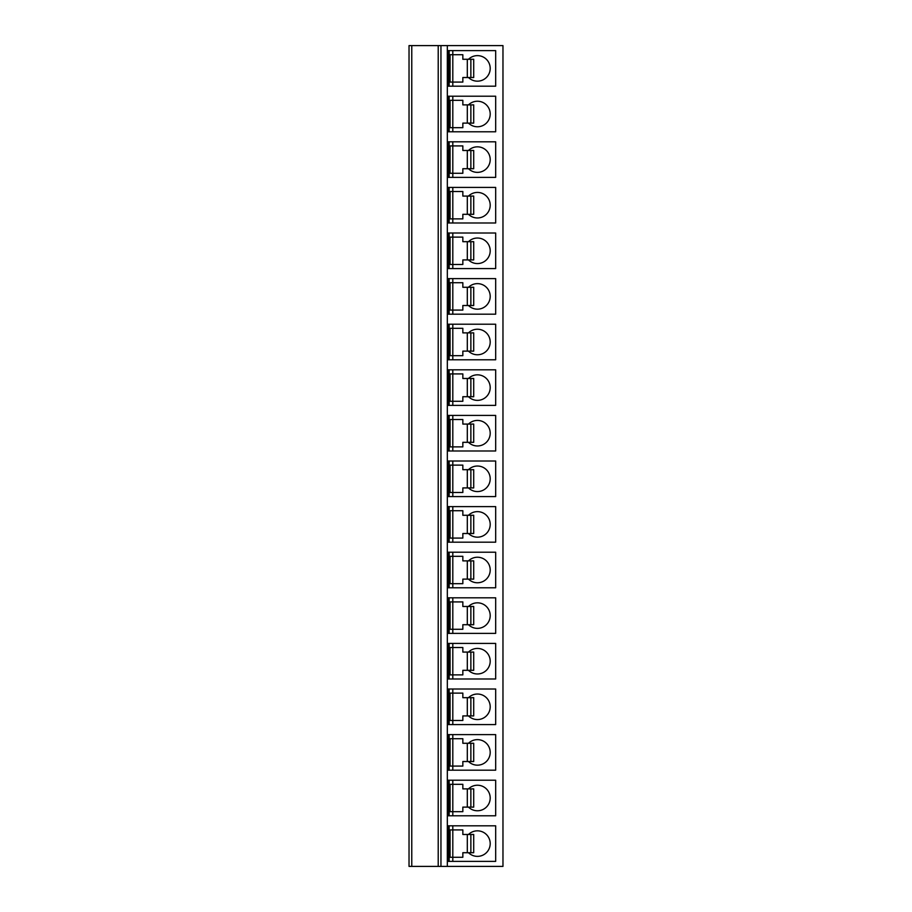 <?xml version="1.0" encoding="UTF-8"?>
<svg xmlns="http://www.w3.org/2000/svg" width="912" height="912" viewBox="0 0 912 912"><rect width="100%" height="100%" fill="white"/><g stroke="black" fill="none" stroke-linecap="round" stroke-linejoin="round"><path stroke-width="1.37" d="M447.336 45.6L447.336 866.4L502.968 866.4L502.968 45.6L409.032 45.6L409.032 866.4L411.768 866.4L411.768 45.6M409.032 826.181L409.032 861.019L409.032 826.181M409.032 780.581L409.032 815.419L409.032 780.581M409.032 734.981L409.032 769.819L409.032 734.981M409.032 689.381L409.032 724.219L409.032 689.381M409.032 643.781L409.032 678.619L409.032 643.781M409.032 598.181L409.032 633.019L409.032 598.181M409.032 552.581L409.032 587.419L409.032 552.581M409.032 506.981L409.032 541.819L409.032 506.981M409.032 461.381L409.032 496.219L409.032 461.381M409.032 415.781L409.032 450.619L409.032 415.781M409.032 370.181L409.032 405.019L409.032 370.181M409.032 324.581L409.032 359.419L409.032 324.581M409.032 278.981L409.032 313.819L409.032 278.981M409.032 233.381L409.032 268.219L409.032 233.381M409.032 187.781L409.032 222.619L409.032 187.781M409.032 142.181L409.032 177.019L409.032 142.181M409.032 96.581L409.032 131.419L409.032 96.581M409.032 50.981L409.032 85.819L409.032 50.981M438.216 45.6L438.216 866.4L411.768 866.4M440.952 45.6L440.952 866.4L438.216 866.4M447.336 866.4L440.952 866.4M495.672 861.384L448.248 861.384L448.248 825.816L495.672 825.816L495.672 861.384M495.672 815.784L448.248 815.784L448.248 780.216L495.672 780.216L495.672 815.784M495.672 770.184L448.248 770.184L448.248 734.616L495.672 734.616L495.672 770.184M495.672 724.584L448.248 724.584L448.248 689.016L495.672 689.016L495.672 724.584M495.672 678.984L448.248 678.984L448.248 643.416L495.672 643.416L495.672 678.984M495.672 633.384L448.248 633.384L448.248 597.816L495.672 597.816L495.672 633.384M495.672 587.784L448.248 587.784L448.248 552.216L495.672 552.216L495.672 587.784M495.672 542.184L448.248 542.184L448.248 506.616L495.672 506.616L495.672 542.184M495.672 496.584L448.248 496.584L448.248 461.016L495.672 461.016L495.672 496.584M495.672 450.984L448.248 450.984L448.248 415.416L495.672 415.416L495.672 450.984M495.672 405.384L448.248 405.384L448.248 369.816L495.672 369.816L495.672 405.384M495.672 359.784L448.248 359.784L448.248 324.216L495.672 324.216L495.672 359.784M495.672 314.184L448.248 314.184L448.248 278.616L495.672 278.616L495.672 314.184M495.672 268.584L448.248 268.584L448.248 233.016L495.672 233.016L495.672 268.584M495.672 222.984L448.248 222.984L448.248 187.416L495.672 187.416L495.672 222.984M495.672 177.384L448.248 177.384L448.248 141.816L495.672 141.816L495.672 177.384M495.672 131.784L448.248 131.784L448.248 96.216L495.672 96.216L495.672 131.784M495.672 86.184L448.248 86.184L448.248 50.616L495.672 50.616L495.672 86.184M449.16 861.384L449.16 825.816M452.808 861.384L452.808 857.28L450.072 857.28L450.072 829.92L452.808 829.92L452.808 825.816M468.494 852.72A12.768 12.768 0 0 0 490.2 843.6A12.768 12.768 0 0 0 468.494 834.48M470.866 834.48L473.704 834.48L473.704 852.72L470.866 852.72L470.866 834.48L462.84 834.48L462.84 829.92L452.808 829.92L452.808 857.28L462.84 857.28L462.84 852.72L470.866 852.72M450.072 857.28L450.072 829.92M449.16 815.784L449.16 780.216M452.808 815.784L452.808 811.68L450.072 811.68L450.072 784.32L452.808 784.32L452.808 780.216M468.494 807.12A12.768 12.768 0 0 0 490.2 798A12.768 12.768 0 0 0 468.494 788.88M470.866 788.88L473.704 788.88L473.704 807.12L470.866 807.12L470.866 788.88L462.84 788.88L462.84 784.32L452.808 784.32L452.808 811.68L462.84 811.68L462.84 807.12L470.866 807.12M450.072 811.68L450.072 784.32M449.16 770.184L449.16 734.616M452.808 770.184L452.808 766.08L450.072 766.08L450.072 738.72L452.808 738.72L452.808 734.616M468.494 761.52A12.768 12.768 0 0 0 490.2 752.4A12.768 12.768 0 0 0 468.494 743.28M470.866 743.28L473.704 743.28L473.704 761.52L470.866 761.52L470.866 743.28L462.84 743.28L462.84 738.72L452.808 738.72L452.808 766.08L462.84 766.08L462.84 761.52L470.866 761.52M450.072 766.08L450.072 738.72M449.16 724.584L449.16 689.016M452.808 724.584L452.808 720.48L450.072 720.48L450.072 693.12L452.808 693.12L452.808 689.016M468.494 715.92A12.768 12.768 0 0 0 490.2 706.8A12.768 12.768 0 0 0 468.494 697.68M470.866 697.68L473.704 697.68L473.704 715.92L470.866 715.92L470.866 697.68L462.84 697.68L462.84 693.12L452.808 693.12L452.808 720.48L462.84 720.48L462.84 715.92L470.866 715.92M450.072 720.48L450.072 693.12M449.16 678.984L449.16 643.416M452.808 678.984L452.808 674.88L450.072 674.88L450.072 647.52L452.808 647.52L452.808 643.416M468.494 670.32A12.768 12.768 0 0 0 490.2 661.2A12.768 12.768 0 0 0 468.494 652.08M470.866 652.08L473.704 652.08L473.704 670.32L470.866 670.32L470.866 652.08L462.84 652.08L462.84 647.52L452.808 647.52L452.808 674.88L462.84 674.88L462.84 670.32L470.866 670.32M450.072 674.88L450.072 647.52M449.16 633.384L449.16 597.816M452.808 633.384L452.808 629.28L450.072 629.28L450.072 601.92L452.808 601.92L452.808 597.816M468.494 624.72A12.768 12.768 0 0 0 490.2 615.6A12.768 12.768 0 0 0 468.494 606.48M470.866 606.48L473.704 606.48L473.704 624.72L470.866 624.72L470.866 606.48L462.84 606.48L462.84 601.92L452.808 601.92L452.808 629.28L462.84 629.28L462.84 624.72L470.866 624.72M450.072 629.28L450.072 601.92M449.16 587.784L449.16 552.216M452.808 587.784L452.808 583.68L450.072 583.68L450.072 556.32L452.808 556.32L452.808 552.216M468.494 579.12A12.768 12.768 0 0 0 490.2 570A12.768 12.768 0 0 0 468.494 560.88M470.866 560.88L473.704 560.88L473.704 579.12L470.866 579.12L470.866 560.88L462.84 560.88L462.84 556.32L452.808 556.32L452.808 583.68L462.84 583.68L462.84 579.12L470.866 579.12M450.072 583.68L450.072 556.32M449.16 542.184L449.16 506.616M452.808 542.184L452.808 538.08L450.072 538.08L450.072 510.72L452.808 510.72L452.808 506.616M468.494 533.52A12.768 12.768 0 0 0 490.2 524.4A12.768 12.768 0 0 0 468.494 515.28M470.866 515.28L473.704 515.28L473.704 533.52L470.866 533.52L470.866 515.28L462.84 515.28L462.84 510.72L452.808 510.72L452.808 538.08L462.84 538.08L462.84 533.52L470.866 533.52M450.072 538.08L450.072 510.72M449.16 496.584L449.16 461.016M452.808 496.584L452.808 492.48L450.072 492.48L450.072 465.12L452.808 465.12L452.808 461.016M468.494 487.92A12.768 12.768 0 0 0 490.2 478.8A12.768 12.768 0 0 0 468.494 469.68M470.866 469.68L473.704 469.68L473.704 487.92L470.866 487.92L470.866 469.68L462.84 469.68L462.84 465.12L452.808 465.12L452.808 492.48L462.84 492.48L462.84 487.92L470.866 487.92M450.072 492.48L450.072 465.12M449.16 450.984L449.16 415.416M452.808 450.984L452.808 446.88L450.072 446.88L450.072 419.52L452.808 419.52L452.808 415.416M468.494 442.32A12.768 12.768 0 0 0 490.2 433.2A12.768 12.768 0 0 0 468.494 424.08M470.866 424.08L473.704 424.08L473.704 442.32L470.866 442.32L470.866 424.08L462.84 424.08L462.84 419.52L452.808 419.52L452.808 446.88L462.84 446.88L462.84 442.32L470.866 442.32M450.072 446.88L450.072 419.52M449.16 405.384L449.16 369.816M452.808 405.384L452.808 401.28L450.072 401.28L450.072 373.92L452.808 373.92L452.808 369.816M468.494 396.72A12.768 12.768 0 0 0 490.2 387.6A12.768 12.768 0 0 0 468.494 378.48M470.866 378.48L473.704 378.48L473.704 396.72L470.866 396.72L470.866 378.48L462.84 378.48L462.84 373.92L452.808 373.92L452.808 401.28L462.84 401.28L462.84 396.72L470.866 396.72M450.072 401.28L450.072 373.92M449.16 359.784L449.16 324.216M452.808 359.784L452.808 355.68L450.072 355.68L450.072 328.32L452.808 328.32L452.808 324.216M468.494 351.12A12.768 12.768 0 0 0 490.2 342A12.768 12.768 0 0 0 468.494 332.88M470.866 332.88L473.704 332.88L473.704 351.12L470.866 351.12L470.866 332.88L462.84 332.88L462.84 328.32L452.808 328.32L452.808 355.68L462.84 355.68L462.84 351.12L470.866 351.12M450.072 355.68L450.072 328.32M449.16 314.184L449.16 278.616M452.808 314.184L452.808 310.08L450.072 310.08L450.072 282.72L452.808 282.72L452.808 278.616M468.494 305.52A12.768 12.768 0 0 0 490.2 296.4A12.768 12.768 0 0 0 468.494 287.28M470.866 287.28L473.704 287.28L473.704 305.52L470.866 305.52L470.866 287.28L462.84 287.28L462.84 282.72L452.808 282.72L452.808 310.08L462.84 310.08L462.84 305.52L470.866 305.52M450.072 310.08L450.072 282.72M449.16 268.584L449.16 233.016M452.808 268.584L452.808 264.48L450.072 264.48L450.072 237.12L452.808 237.12L452.808 233.016M468.494 259.92A12.768 12.768 0 0 0 490.2 250.8A12.768 12.768 0 0 0 468.494 241.68M470.866 241.68L473.704 241.68L473.704 259.92L470.866 259.92L470.866 241.68L462.84 241.68L462.84 237.12L452.808 237.12L452.808 264.48L462.84 264.48L462.84 259.92L470.866 259.92M450.072 264.48L450.072 237.12M449.16 222.984L449.16 187.416M452.808 222.984L452.808 218.88L450.072 218.88L450.072 191.52L452.808 191.52L452.808 187.416M468.494 214.32A12.768 12.768 0 0 0 490.2 205.2A12.768 12.768 0 0 0 468.494 196.08M470.866 196.08L473.704 196.08L473.704 214.32L470.866 214.32L470.866 196.08L462.84 196.08L462.84 191.52L452.808 191.52L452.808 218.88L462.84 218.88L462.84 214.32L470.866 214.32M450.072 218.88L450.072 191.52M449.16 177.384L449.16 141.816M452.808 177.384L452.808 173.28L450.072 173.28L450.072 145.92L452.808 145.92L452.808 141.816M468.494 168.72A12.768 12.768 0 0 0 490.2 159.6A12.768 12.768 0 0 0 468.494 150.48M470.866 150.48L473.704 150.48L473.704 168.72L470.866 168.72L470.866 150.48L462.84 150.48L462.84 145.92L452.808 145.92L452.808 173.28L462.84 173.28L462.84 168.72L470.866 168.72M450.072 173.28L450.072 145.92M449.16 131.784L449.16 96.216M452.808 131.784L452.808 127.68L450.072 127.68L450.072 100.32L452.808 100.32L452.808 96.216M468.494 123.12A12.768 12.768 0 0 0 490.2 114A12.768 12.768 0 0 0 468.494 104.88M470.866 104.88L473.704 104.88L473.704 123.12L470.866 123.12L470.866 104.88L462.84 104.88L462.84 100.32L452.808 100.32L452.808 127.68L462.84 127.68L462.84 123.12L470.866 123.12M450.072 127.68L450.072 100.32M449.16 86.184L449.16 50.616M452.808 86.184L452.808 82.08L450.072 82.08L450.072 54.72L452.808 54.72L452.808 50.616M468.494 77.52A12.768 12.768 0 0 0 490.2 68.4A12.768 12.768 0 0 0 468.494 59.28M470.866 59.28L473.704 59.28L473.704 77.52L470.866 77.52L470.866 59.28L462.84 59.28L462.84 54.72L452.808 54.72L452.808 82.08L462.84 82.08L462.84 77.52L470.866 77.52M450.072 82.08L450.072 54.72M467.309 852.72L467.309 834.48M467.309 807.12L467.309 788.88M467.309 761.52L467.309 743.28M467.309 715.92L467.309 697.68M467.309 670.32L467.309 652.08M467.309 624.72L467.309 606.48M467.309 579.12L467.309 560.88M467.309 533.52L467.309 515.28M467.309 487.92L467.309 469.68M467.309 442.32L467.309 424.08M467.309 396.72L467.309 378.48M467.309 351.12L467.309 332.88M467.309 305.52L467.309 287.28M467.309 259.92L467.309 241.68M467.309 214.32L467.309 196.08M467.309 168.72L467.309 150.48M467.309 123.12L467.309 104.88M467.309 77.52L467.309 59.28"/></g></svg>
